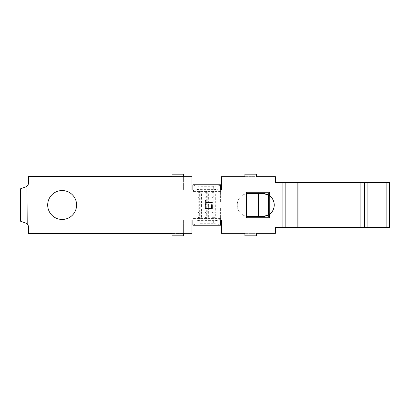<?xml version="1.0" encoding="UTF-8"?>
<svg xmlns="http://www.w3.org/2000/svg" width="410" height="410" viewBox="0 0 410 410"><rect width="100%" height="100%" fill="white"/><g stroke="black" fill="none" stroke-linecap="round" stroke-linejoin="round"><path stroke-width="0.31" stroke-dasharray="2.05 1.54" d="M265.977 216.08A11.567 11.567 0 0 1 264.86 216.357L268.447 215.019L264.86 216.357L264.86 193.643L268.447 194.981L264.86 193.643A11.567 11.567 0 0 1 265.982 193.92M258.382 216.567L259.043 216.567L258.382 216.567M262.661 193.433L248.783 193.433A11.567 11.567 0 0 0 237.216 205A11.567 11.567 0 0 0 248.783 216.567L262.661 216.567M62.141 190.542A14.458 14.458 0 0 0 47.683 205A14.458 14.458 0 0 0 62.141 219.458A14.458 14.458 0 0 1 47.683 205A14.458 14.458 0 0 1 62.141 190.542A14.458 14.458 0 0 0 47.683 205A14.458 14.458 0 0 0 62.141 219.458A14.458 14.458 0 0 0 76.603 205A14.458 14.458 0 0 0 62.141 190.542A14.458 14.458 0 0 1 76.603 205A14.458 14.458 0 0 1 62.141 219.458A14.458 14.458 0 0 0 76.603 205A14.458 14.458 0 0 0 62.141 190.542M25.553 223.035L20.5 221.195M20.5 188.805L25.553 186.965L27.209 185.925A4.628 4.628 0 0 0 28.597 182.619L28.597 176.484L183.598 176.484L28.597 176.484L28.597 182.619A4.628 4.628 0 0 1 27.209 185.925A4.628 4.628 0 0 0 28.597 182.619L28.597 176.484L172.031 176.484L172.031 174.173L183.598 174.173L183.598 176.659L191.988 176.659L191.988 189.963L183.598 189.963L183.598 176.484M26.978 186.135L27.209 224.075L26.978 186.135M183.598 176.659L183.598 189.963L192.854 189.963L192.854 202.222L192.854 191.347A6.939 1.973 180 0 1 199.793 189.374L199.793 186.268C196.205 186.196 193.935 185.694 192.982 184.756M220.488 184.756C219.534 185.694 217.264 186.196 213.677 186.268L213.677 189.374L199.793 189.374M213.677 189.374A6.939 1.973 180 0 1 220.616 191.347L220.616 185.135M220.616 224.864L220.616 207.778L220.616 220.037L229.872 220.037L229.872 233.341L275.387 233.341L275.387 227.555L298.019 227.555L298.019 182.445L275.387 182.445L282.126 182.445L275.387 182.445L275.387 176.659L229.872 176.659L229.872 189.963L220.616 189.963L220.616 202.222L220.616 191.347M220.616 212.211L215.296 212.211L215.296 192.659L214.138 191.552L213.215 191.552L212.057 192.659L215.296 192.659M220.616 218.653A6.939 1.973 0 0 1 213.677 220.626L199.793 220.626A6.939 1.973 0 0 1 192.854 218.653L192.854 207.778L220.616 207.778L220.616 220.037L220.616 207.778L214.138 207.778L214.138 218.448L213.215 218.448L213.215 207.778L208.357 207.778L208.357 212.211L212.057 212.211L212.057 217.341L215.296 217.341L215.296 212.211L214.138 213.323L213.215 213.323L212.057 212.211L212.057 192.659M208.357 217.341L207.199 218.448L207.199 213.323L206.271 213.323L205.118 212.211L205.118 217.341L208.357 217.341L208.357 212.211L207.199 213.323L207.199 207.778L208.357 207.778L208.357 192.659L207.199 191.552L206.271 191.552L205.118 192.659L208.357 192.659M207.199 218.448L206.271 218.448L206.271 207.778L201.412 207.778L201.412 212.211L205.118 212.211L205.118 192.659M201.412 217.341L200.259 218.448L200.259 213.323L199.332 213.323L198.173 212.211L198.173 217.341L201.412 217.341L201.412 212.211L200.259 213.323L200.259 207.778L201.412 207.778L201.412 192.659L200.259 191.552L199.332 191.552L198.173 192.659L201.412 192.659M192.854 212.211L198.173 212.211L198.173 192.659M200.259 218.448L199.332 218.448L199.332 207.778L192.854 207.778L192.854 220.037L192.854 207.778L192.854 220.037L183.598 220.037L191.988 220.037L191.988 233.341L183.598 233.341L183.598 220.037L183.598 233.515L28.597 233.515L183.598 233.515M28.597 227.381L28.597 233.515L28.597 227.381A4.628 4.628 0 0 0 27.209 224.075L27.209 185.925L27.209 224.075A4.628 4.628 0 0 1 28.597 227.381L28.597 233.515L172.031 233.515L172.031 235.827L183.598 235.827L183.598 233.341M269.601 214.256L269.601 195.744M246.466 216.331A11.567 11.567 0 0 1 246.466 193.669M244.908 233.341L244.908 235.827L256.475 235.827L256.475 233.341L275.387 233.341L275.387 227.555L275.387 233.341L221.482 233.341L221.482 220.037L229.872 220.037L229.872 233.341M298.019 227.555L389.5 227.555L275.387 227.555L389.5 227.555L389.5 182.445L298.019 182.445M244.908 176.659L244.908 174.173L256.475 174.173L256.475 176.659L275.387 176.659L275.387 182.445L275.387 176.659L221.482 176.659L221.482 189.963L229.872 189.963L229.872 176.659M246.466 217.725L269.601 217.725L269.601 192.275L246.466 192.275L246.466 217.725M221.482 220.037L191.988 220.037M191.988 189.963L221.482 189.963M297.301 182.445L367.252 182.445L297.301 182.445L297.301 227.555L297.301 182.445M386.84 227.555L386.84 182.445M192.982 225.244C193.935 224.306 196.205 223.804 199.793 223.732L199.793 220.626M213.677 220.626L213.677 223.732L199.793 223.732M213.677 223.732C217.264 223.804 219.534 224.306 220.488 225.244M192.854 218.653L192.854 224.864M192.854 185.135L192.854 191.347M213.677 186.268L199.793 186.268M268.447 194.981A11.567 11.567 0 0 1 268.447 215.019L268.447 194.981L268.447 215.019M205.999 202.776L205.999 204.288L205.287 204.288L205.287 200.639L205.999 200.639L205.999 202.15L212.231 202.15L212.231 202.776L205.999 202.776M212.231 208.649L205.287 208.649L205.287 204.733L205.999 204.733L205.999 208.024L208.136 208.024L208.136 204.733L208.849 204.733L208.849 208.024L211.519 208.024L211.519 204.733L212.231 204.733L212.231 208.649M220.616 197.789L215.296 197.789L214.138 196.677L214.138 202.222L213.215 202.222L213.215 196.677L212.057 197.789L208.357 197.789L207.199 196.677L207.199 202.222L200.259 202.222L200.259 207.778L199.332 207.778L199.332 202.222L192.854 202.222L220.616 202.222L214.138 202.222L214.138 207.778L213.215 207.778L213.215 202.222L207.199 202.222L207.199 207.778L206.271 207.778L206.271 191.552M200.259 191.552L200.259 196.677L199.332 196.677L199.332 202.222L200.259 202.222L200.259 196.677L201.412 197.789L205.118 197.789L206.271 196.677L207.199 196.677L207.199 191.552M206.271 218.448L205.118 217.341M214.138 191.552L214.138 196.677L213.215 196.677L213.215 191.552M213.215 218.448L212.057 217.341M215.296 217.341L214.138 218.448M192.854 197.789L198.173 197.789L199.332 196.677L199.332 191.552M199.332 218.448L198.173 217.341M268.447 216.567L268.447 193.433M282.126 182.445L282.126 227.555M290.987 182.445L290.987 227.555L290.987 182.445M285.821 182.445L285.821 227.555M360.246 227.555L360.246 182.445L360.246 227.555M367.252 227.555L367.252 182.445L367.252 227.555M360.964 227.555L360.964 182.445M364.592 227.555L364.592 182.445M220.616 218.422L192.854 218.422M220.616 191.578L192.854 191.578"/><path stroke-width="0.61" d="M264.86 216.357A11.567 11.567 0 0 1 262.661 216.567L258.382 216.567L258.382 193.433L248.783 193.433A11.567 11.567 0 0 0 246.466 193.669M62.141 190.542A14.458 14.458 0 0 0 47.683 205A14.458 14.458 0 0 0 62.141 219.458A14.458 14.458 0 0 0 76.603 205A14.458 14.458 0 0 0 62.141 190.542M229.872 233.341L244.908 233.341L221.482 233.341L221.482 220.037L191.988 220.037L191.988 233.341L183.598 233.341L183.598 235.827L172.031 235.827L172.031 233.515L28.597 233.515L28.597 227.381A4.628 4.628 0 0 0 27.209 224.075L25.553 223.035L20.5 221.195L20.5 188.805L25.553 186.965L27.209 185.925A4.628 4.628 0 0 0 28.597 182.619L28.597 176.484L172.031 176.484L172.031 174.173L183.598 174.173L183.598 176.659L191.988 176.659L191.988 189.963L221.482 189.963L221.482 176.659L244.908 176.659L229.872 176.659M25.553 223.035L26.978 223.865M205.999 202.776L205.999 204.288L205.287 204.288L205.287 200.639L205.999 200.639L205.999 202.15L212.231 202.15L212.231 202.776L205.999 202.776M269.601 195.744L269.601 192.275L246.466 192.275L246.466 217.725L269.601 217.725L269.601 214.256M386.84 227.555L386.84 182.445L389.5 182.445L389.5 227.555L275.387 227.555L275.387 233.341L256.475 233.341L256.475 235.827L244.908 235.827L244.908 233.341M386.84 182.445L275.387 182.445L275.387 176.659L256.475 176.659L256.475 174.173L244.908 174.173L244.908 176.659M212.231 208.649L205.287 208.649L205.287 204.733L205.999 204.733L205.999 208.024L208.136 208.024L208.136 204.733L208.849 204.733L208.849 208.024L211.519 208.024L211.519 204.733L212.231 204.733L212.231 208.649M258.382 216.567L248.783 216.567A11.567 11.567 0 0 1 246.466 216.331M265.982 193.92A11.567 11.567 0 0 1 268.447 194.981L262.661 193.433A11.567 11.567 0 0 1 264.86 193.643M262.661 216.567L268.447 215.019A11.567 11.567 0 0 1 265.977 216.08M191.988 220.037L192.854 220.037L192.854 224.864A6.939 1.973 180 0 0 192.982 225.244L220.488 225.244A6.939 1.973 180 0 0 220.616 224.864L220.616 220.037L221.482 220.037M221.482 189.963L220.616 189.963L220.616 185.135A6.939 1.973 0 0 0 220.488 184.756L192.982 184.756A6.939 1.973 0 0 0 192.854 185.135L192.854 189.963L191.988 189.963M26.978 186.135L27.209 224.075A4.628 4.628 0 0 1 28.597 227.381M262.661 193.433L258.382 193.433M268.447 215.019A11.567 11.567 0 0 0 268.447 194.981L268.447 215.019M282.126 182.445L282.126 227.555M364.592 227.555L364.592 182.445M360.964 227.555L360.964 182.445M298.019 227.555L298.019 182.445M285.821 182.445L285.821 227.555"/></g></svg>
